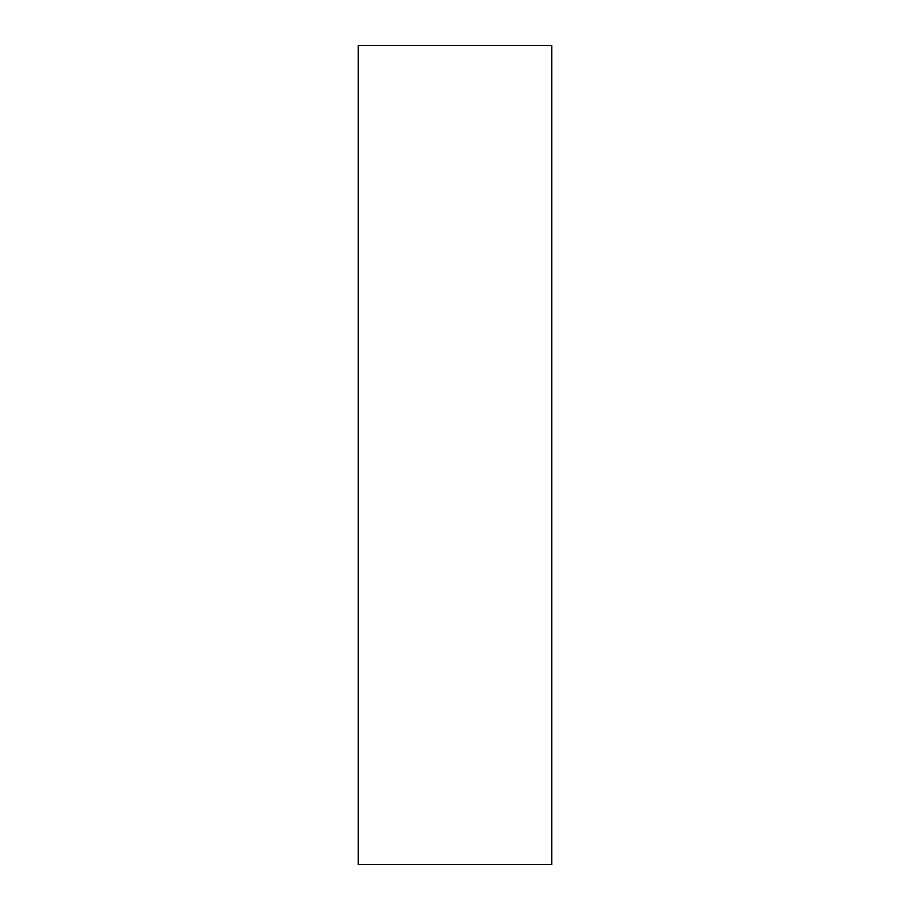 <?xml version="1.0" encoding="UTF-8"?>
<svg xmlns="http://www.w3.org/2000/svg" width="910" height="910" viewBox="0 0 910 910"><rect width="100%" height="100%" fill="white"/><g stroke="black" fill="none" stroke-linecap="round" stroke-linejoin="round"><path stroke-width="1.36" d="M551.733 455L551.733 45.5L358.267 45.5L358.267 864.5L551.733 864.5L551.733 455"/></g></svg>
